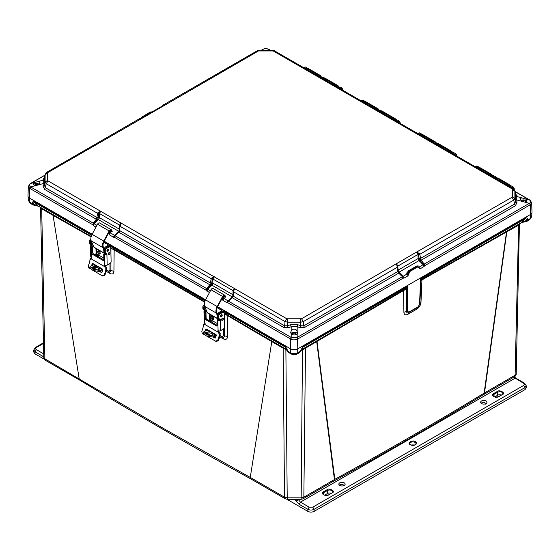 <?xml version="1.0" encoding="UTF-8"?>
<svg xmlns="http://www.w3.org/2000/svg" width="560" height="560" viewBox="0 0 560 560"><rect width="100%" height="100%" fill="white"/><g stroke="black" fill="none" stroke-linecap="round" stroke-linejoin="round"><path stroke-width="0.84" d="M525.812 221.081L525.966 221.536L526.043 220.633L522.088 222.25L488.789 241.479L519.918 223.636L519.421 224.7L506.814 231.826L484.512 392.889A3.612 2.086 60 0 1 483.763 394.492L483.763 394.492A3.612 2.086 60 0 1 483.567 394.583M526.974 221.277L527.653 220.073L526.043 220.633C526.484 219.037 526.183 218.449 525.126 218.876L421.596 278.649L422.107 279.3L488.789 241.479L488.6 242.13L506.52 231.994L484.134 393.127C435.68 422.604 385.917 451.339 334.831 479.325A3.612 2.03 61.3 0 1 334.082 480.914A3.612 2.03 61.3 0 1 333.879 481.005M79.891 380.226C135.611 413.924 192.647 446.852 251.013 479.017L250.257 477.421L163.716 428.596L44.898 358.855L45.647 360.451L79.898 380.226L79.156 378.637L53.074 215.383L41.671 208.803L41.356 207.977L37.912 205.877L33.957 204.26L34.006 205.072L34.188 204.701M224.434 320.964L224.441 313.908L223.356 310.625L285.572 346.542L285.894 349.048L288.582 352.457L285.894 349.048L250.054 328.356L271.474 340.837L271.782 341.649L250.257 477.421L284.515 497.189L283.178 348.236L250.201 328.979L250.054 328.356L227.675 315.133L227.829 315.763L250.201 328.979M317.289 340.606L335.769 329.819L302.148 349.37L317.289 340.606L317.002 341.411L334.831 479.325L303.849 497.189L303.107 498.792L333.69 481.131A3.612 2.086 -120 0 0 334.439 479.535L316.694 341.586L403.599 290.528L403.893 312.228C404.131 314.741 405.433 315.441 407.799 314.335L416.948 309.05C419.342 307.37 420.686 305.137 420.98 302.365L421.939 279.937L488.6 242.13M333.69 481.131L334.082 480.914C385.168 452.942 434.938 424.207 483.392 394.709A3.612 2.142 -121.3 0 0 484.134 393.127L515.102 375.228L518.644 224.357M106.218 271.299L109.921 273.455C112.371 274.645 113.701 273.91 113.918 271.264L114.156 249.949L204.631 302.155M209.454 314.797L209.72 321.02M219.681 336.798L223.426 338.94C225.771 339.997 227.164 339.255 227.605 336.7L227.829 315.763L224.441 313.908L226.079 313.607L227.675 315.133M41.356 207.977L52.738 214.55L53.074 215.383L91.105 236.887M96.103 248.612L96.397 255.591M317.016 340.767A2.009 1.155 -120 0 0 316.694 341.586L302.484 349.937L301.238 350.168M287.126 350.168L283.178 348.236L282.856 347.41L284.34 348.285M403.76 289.891L407.484 286.097L406.546 288.897L403.599 290.528L403.76 289.891L335.769 329.819L335.629 330.442M507.136 231A2.009 1.155 60 0 0 506.814 231.826L506.863 231.154M405.153 288.617L406.546 288.897L406.588 311.535C406.672 312.844 407.344 313.208 408.611 312.634L417.767 307.349L419.874 303.863L420.882 280.616L422.107 279.3M408.583 312.648L417.774 307.342L420.98 302.365M43.785 357.294L44.898 358.855L41.671 208.803L40.579 208.313L43.785 357.322L40.579 208.327L40.082 207.256M109.956 263.438L109.97 270.354L108.591 271.103L108.906 271.663C110.124 272.237 110.789 271.873 110.915 270.564L110.922 262.507M110.936 253.988L110.943 248.178L114.156 249.949L113.981 249.305L204.778 301.693M109.921 273.455A3.808 2.233 120.2 0 0 109.186 271.803M97.293 254.107L97.377 256.158M73.934 227.22L73.752 226.569L91.238 236.411M52.738 214.55L73.752 226.569L37.912 205.877L34.874 202.496C33.817 202.076 33.516 202.657 33.957 204.26L32.347 203.693C32.445 201.698 33.215 201.026 34.664 201.684L34.874 202.496L91.658 235.277M223.384 328.965L223.391 335.839L222.04 336.581L222.383 337.148C223.545 337.666 224.217 337.302 224.413 336.042L224.42 327.936M223.426 338.94A3.808 2.163 119.8 0 0 222.74 337.316M219.989 335.398L222.845 337.351L219.919 335.748M219.926 335.734L222.215 337.05M210.784 321.629L210.693 319.578L210.791 321.636M286.559 350.077L286.979 349.454M301.385 349.454L301.805 350.077M301.161 498.652L302.484 349.937L301.917 349.293M519.834 223.685L522.088 222.25L525.336 218.057C526.743 217.364 527.513 218.036 527.653 220.073L530.25 218.575L530.432 214.501M420.882 280.616L420.651 278.502L421.596 278.649L420.882 280.616L421.631 279.104M420.903 280.273L419.874 303.884L417.767 307.349M112.469 247.891L110.943 248.178L109.928 245.14L113.981 249.305M223.93 312.41L224.728 312.109L226.079 313.607M286.447 349.293L285.88 349.937L287.21 498.652M287.308 350.595L285.782 347.361L224.728 312.109L223.356 310.625L223.356 312.466M291.193 353.969L291.179 353.955C293.328 354.9 295.33 354.9 297.185 353.955L299.782 352.457L302.582 347.361L302.47 349.048L301.063 350.525L302.148 349.37M297.724 348.852L297.724 352.821L300.321 351.323L302.792 346.542L302.582 347.361L406.112 287.588L406.91 287.889M529.711 219.709L531.713 216.622L529.711 219.709L527.114 221.207L521.759 222.572M514.206 188.797L514.213 189.336L514.199 188.797C514.038 187.446 513.338 187.054 512.106 187.635L511.77 187.824M342.741 89.838L342.741 90.342L342.734 89.838C342.594 88.452 341.894 88.053 340.641 88.634L340.326 88.816M400.176 122.962L400.183 123.501L400.169 122.962C400.008 121.611 399.315 121.226 398.076 121.8L397.775 121.975M454.356 154.651L454.664 154.469C455.903 153.895 456.596 154.28 456.757 155.638L456.771 156.17M29.561 198.044L29.75 202.195L32.347 203.693L32.9 204.841L30.289 203.336L28.287 200.249L28.119 196.637M110.509 246.925L111.3 246.624L205.121 300.783M285.572 346.542L288.043 351.323L290.64 352.821L290.64 348.775M297.185 353.955L297.724 352.821C295.365 353.983 292.999 353.983 290.64 352.821L291.179 353.955L288.582 352.457M511.35 187.579L511.889 187.264L509.992 186.172L509.453 186.487L511.588 186.004L513.506 187.117L511.889 187.264L512.106 187.635M514.29 189.588L513.506 187.117L514.199 188.797M305.368 68.026L303.926 67.193L305.522 67.025L303.303 67.452M322.959 78.176L321.23 77.182L322.826 77.014L320.607 77.434M322.826 77.014L324.793 78.155L323.358 78.162M342.734 89.838L342.048 88.116L340.431 88.27L338.534 87.171L340.13 87.003L337.918 87.423M342.832 90.258L342.048 88.116L340.13 87.003M363.076 101.353L361.361 100.359L362.957 100.191L360.759 100.604M362.95 100.191L364.91 101.325L363.496 101.332M380.254 110.18L382.41 111.461L380.562 111.447L378.665 110.348L380.254 110.18L378.063 110.593M400.169 122.962L399.476 121.282L397.866 121.436L395.962 120.337L397.558 120.169L395.367 120.582M400.274 123.417L399.476 121.282L397.558 120.169M419.426 134.372L419.846 134.127L417.949 133.028L417.438 133.322L419.545 132.867L421.463 133.973L420.028 134.344M436.632 144.41L437.15 144.116L435.253 143.017L434.735 143.318L436.842 142.856L438.767 143.962L437.15 144.116L437.36 144.48L438.956 144.431M439.208 144.424L438.767 143.962L439.236 144.424M453.936 154.406L454.454 154.105L452.557 153.006L452.032 153.307L454.146 152.845L456.064 153.951L454.454 154.105L454.664 154.469M456.862 156.044L456.064 153.951L456.771 156.044M476.763 167.594L477.288 167.286L475.391 166.194L474.859 166.495L476.98 166.026L478.905 167.132L477.288 167.286L477.498 167.65L479.094 167.608M479.346 167.594L478.905 167.132L479.374 167.594M492.156 176.484L494.284 176.015L496.202 177.128L494.592 177.275L494.802 177.639L496.566 177.765M496.734 177.758L496.202 177.128L496.776 177.758M525.917 199.157L526.925 200.599L525.175 202.223L521.759 201.306L520.009 198.737L521.759 197.848L525.917 199.157M526.722 201.25A3.409 1.967 0 0 0 525.896 200.487A3.409 1.967 0 0 0 520.947 200.564M38.962 181.454L39.991 182.357L38.241 184.933L34.825 185.85L33.075 184.219L34.825 182.385L38.962 181.454M39.053 184.191A3.409 1.967 0 0 0 38.92 184.114A3.409 1.967 0 0 0 33.278 184.877M296.632 330.225L297.626 332.584L297.178 333.858C295.617 335.125 293.811 335.286 291.753 334.348L290.738 332.584L291.186 330.967C292.712 328.825 294.532 328.573 296.632 330.225M297.374 333.571A3.409 1.967 0 0 0 296.597 332.878A3.409 1.967 0 0 0 290.99 333.571M525.35 202.181A1.939 1.12 0 0 0 525.427 201.894A1.939 1.12 0 0 0 524.86 201.089A1.939 1.12 0 0 0 521.801 201.334M38.199 184.954A1.939 1.12 0 0 0 37.884 184.709A1.939 1.12 0 0 0 35.763 184.471A1.939 1.12 0 0 0 34.573 185.514A1.939 1.12 0 0 0 34.65 185.808M296.002 334.649A1.939 1.12 0 0 0 296.121 334.285A1.939 1.12 0 0 0 295.554 333.48A1.939 1.12 0 0 0 293.433 333.235A1.939 1.12 0 0 0 292.25 334.285A1.939 1.12 0 0 0 292.362 334.649M407.764 271.796L407.043 272.209L407.806 272.055L407.001 273.784L408.114 273.343L407.974 275.828L407.176 273.966L403.032 276.36L403.872 278.194L398.517 272.237L397.635 266.455L397.299 267.281L397.642 266.826L397.299 267.281L396.48 263.69L301.539 318.766L286.825 318.766L48.062 180.915L47.656 180.348L47.656 172.984L48.062 172.424L143.381 117.565L141.967 117.628M162.386 106.057L163.016 105.147L163.52 105.938L258.461 50.946L273.175 50.946L511.938 188.797L512.344 189.364L512.344 196.728L511.938 197.295L416.619 252.056L418.649 254.31L419.083 258.482L420.56 258.216L419.783 254.303L418.726 254.653M417.291 252.399L419.538 253.617L418.649 254.31A0.805 0.448 178.7 0 0 417.998 254.45L418.089 258.559L397.95 270.186L397.859 266.077L417.998 254.45L416.619 252.056L396.48 263.69L397.859 266.077A0.805 0.448 178.7 0 0 397.628 266.371M419.538 253.617L419.783 254.303L513.751 200.095L514.906 198.485L514.871 190.813L513.24 188.671L274.47 50.82L273.175 50.946M140.462 118.307L142.709 117.453M142.45 117.467L143.381 117.565L163.52 105.938L162.554 105.861L142.492 117.46L140.924 117.901L46.76 172.298L45.129 174.433L44.408 177.604L44.422 185.367L45.43 187.74L96.866 217.434L96.572 218.61L97.811 219.072L98.35 217.679L96.866 217.434L98.371 217.539L98.728 213.724L97.664 213.367L97.909 212.688L100.842 211.12L99.456 213.521L119.595 225.141L120.974 222.747L119.826 225.512L119.777 230.664L210.329 282.94L209.755 284.732L118.748 232.19L119.777 230.664L119.602 229.943L119.777 230.664M210.035 284.116L211.274 284.578L211.813 283.185L210.35 282.779L211.827 283.045L212.191 279.223L120.148 226.338L121.1 223.09L120.582 223.251M210.35 282.779L211.372 278.18L214.298 276.626L212.919 279.02L233.058 290.654L234.444 288.26L233.282 291.025L233.611 291.858L233.268 291.396M233.233 296.17L233.065 295.449L233.233 296.17L284.676 325.864L283.878 327.523L232.211 297.696L233.233 296.17L233.73 291.095L234.563 288.596L234.052 288.757M397.628 266.448L397.187 266.518L397.614 266.224L396.872 264.194M419.097 258.615L419.643 260.015L419.02 260.596A2.009 1.155 -120 0 1 418.089 258.559A0.805 0.448 -1.3 0 1 419.083 258.482L420.588 258.377L514.57 204.113L515.368 205.772L421.155 260.169L420.56 258.216M511.938 197.295L513.751 200.095L514.57 204.113L515.578 201.747L515.592 193.977L514.871 190.813M162.372 106.351L163.128 105.665M45.129 174.433L45.094 182.105L46.249 183.722L97.664 213.367L96.887 217.273M98.728 213.724L97.909 212.688M119.826 225.428A0.805 0.448 -178.7 0 0 119.595 225.141L119.504 229.243L99.365 217.616L99.456 213.521A0.805 0.448 -178.7 0 0 98.798 213.381L100.17 211.463M118.972 231.294L119.266 231.707L118.972 231.294L117.656 232.631L119.42 230.188L119.84 225.288L120.267 225.582L119.826 225.512M211.372 278.18L212.261 278.88L213.619 276.969M212.191 279.223L212.261 278.88A0.805 0.448 -178.7 0 1 212.919 279.02L212.821 283.122L232.96 294.749A2.009 1.155 -60 0 1 232.029 296.786L211.89 285.159A2.009 1.155 120 0 0 212.821 283.122A0.805 0.448 -178.7 0 0 211.827 283.045L211.813 283.185M233.73 291.095L233.282 291.025L233.73 291.095M233.611 291.858L285.012 321.573L287.805 322.238L300.559 322.238L303.352 321.573L397.299 267.281L397.677 271.6L398.699 273.133L304.486 327.523L303.695 325.864L397.677 271.6L397.852 270.886L397.677 271.6M286.825 318.766L285.012 321.573L284.676 325.864L287.532 325.724L290.584 324.744L297.78 324.744L300.832 325.724L303.695 325.864L303.352 321.573L301.539 318.766M515.389 199.108L516.761 199.962L516.95 202.601L515.578 201.747L514.906 198.485L512.344 196.728M512.344 189.364L514.906 191.121L515.578 194.061L516.95 195.608L516.761 196.497L515.389 194.957M521.759 197.848L516.761 196.497L516.761 199.962L521.759 201.306M44.611 178.577L43.239 180.124L43.05 179.235L44.422 177.688L45.094 174.748L47.656 172.984M47.656 180.348L45.094 182.105L44.422 185.367L43.05 186.221L43.239 183.582L44.611 182.728M38.241 184.933L43.239 183.582L43.239 180.124L38.241 181.468M96.572 218.61L96.292 219.226L44.632 189.399L46.249 183.722L48.062 180.915M119.616 229.803L119.798 230.496M233.072 295.316L233.254 296.002M290.584 324.744L291.186 326.732L288.127 327.719L287.532 325.724L287.805 318.997M300.559 318.997L300.832 325.724L300.237 327.719L297.178 326.732L297.78 324.744M297.178 330.967L297.178 326.732L291.186 326.732L291.186 330.967M397.656 271.439L397.838 270.746L397.656 271.439M407.043 272.209L407.001 273.784M516.95 202.601L515.368 205.772M420.875 259.553L419.643 260.015L420.273 260.813L421.155 260.169L424.193 264.082L423.549 264.439L424.011 266.567L424.648 265.727L530.033 204.89A1.603 0.924 -120 0 0 529.375 203.357L525.175 202.223M515.368 193.872L516.95 195.608M43.05 179.235L44.632 177.499M44.632 189.399L43.05 186.221M93.499 224.245L92.806 224.784L93.443 225.624L93.905 223.496L93.261 223.139L96.292 219.226L97.181 219.877L97.811 219.072L98.427 219.653A2.009 1.155 120 0 0 99.365 217.616A0.805 0.448 1.3 0 0 98.371 217.539L98.35 217.679M110.411 231.273L110.453 232.841L109.648 231.112L109.83 231.714L109.648 231.112L110.411 231.273L109.739 230.881M118.748 232.19L118.244 232.036L118.748 232.19L115.087 235.746L114.716 235.515L113.582 237.251L114.24 237.16L206.262 290.29L206.724 288.652L209.755 284.732L210.644 285.383L211.274 284.578L211.89 285.159L207.739 289.303L206.899 291.13L206.962 289.751L206.262 290.29L209.454 292.607M223.874 296.779L223.916 298.347L223.111 296.618L223.293 297.22L223.111 296.618L223.874 296.779L223.202 296.387M288.127 327.719L283.878 327.523M232.428 296.8L232.729 297.213L232.428 296.8L231.707 297.542L232.211 297.696L228.55 301.252L228.179 301.021L227.038 302.757L227.696 302.666L290.528 338.947A1.603 0.924 -60 0 1 291.186 337.414L291.186 333.858M304.486 327.523L300.237 327.719M420.273 260.813L423.549 264.439L419.027 267.127L419.909 268.933L424.011 266.567A1.806 1.043 -120 0 0 423.171 264.733L419.02 260.596L398.881 272.223L403.032 276.36L402.367 276.689L398.699 273.133L399.203 272.979L398.482 272.23L398.188 272.65L398.482 272.23M399.798 273.574L398.699 273.133M407.806 272.055L406.665 273.273M525.175 198.765L529.634 200.067C530.838 201.145 530.838 202.181 529.634 203.175L424.193 264.082L424.648 265.727L423.948 265.188M263.718 50.232L267.918 50.232M270.158 50.239L268.506 49.301C266.623 48.552 264.831 48.552 263.123 49.301L261.478 50.239M44.947 175.252L30.366 183.687C29.169 184.709 29.169 185.745 30.366 186.795L93.261 223.139L92.806 224.784L29.715 188.363L30.366 186.795M96.936 225.33L93.905 223.496L97.181 219.877M110.789 232.337L109.683 231.854L110.271 233.03L109.48 234.885L108.486 232.407L109.515 232.211M117.656 232.631L114.716 235.515L110.453 232.841M206.962 289.751L207.361 289.009L115.087 235.746L114.24 237.16L114.156 236.173M210.399 290.836L207.361 289.009L210.644 285.383M224.252 297.843L223.146 297.36L223.734 298.536L222.936 300.391L221.949 297.913L222.971 297.717M231.14 298.116L232.211 297.696L231.707 297.542L228.179 301.021L223.916 298.347M297.178 333.858L297.178 337.414L291.186 337.414L228.55 301.252L227.696 302.666L227.619 301.679M418.831 267.162L419.909 268.933L417.949 266.833L409.794 271.537L407.974 275.828L403.872 278.194L403.214 278.103L402.367 276.689L297.178 337.414A1.603 0.924 60 0 1 297.836 338.947L403.214 278.103L403.291 277.109M291.494 337.554L290.787 339.094C292.859 340.116 295.12 340.116 297.577 339.094L297.794 348.817L530.502 214.466A5.11 2.947 0 0 0 532 212.324L531.692 202.72L530.033 204.89M418.817 266.819L418.971 267.519M515.053 191.625L529.375 199.899A1.603 0.924 -60 0 1 529.697 199.969L529.634 200.067M529.634 203.175L530.285 204.743L530.502 214.466M269.213 50.092L268.506 49.301L269.136 49.539A1.603 0.924 120 0 0 268.814 49.462L268.814 50.232M262.423 50.092L262.787 49.378C264.705 48.391 266.728 48.391 268.849 49.378M30.366 183.687L28.308 186.34L29.715 188.363L29.498 198.086L92.155 234.262M104.188 241.206L205.618 299.768M217.644 306.712L290.57 348.817L290.528 338.947M119.518 229.257A0.805 0.448 1.3 0 0 119.504 229.243A2.009 1.155 -60 0 1 118.566 231.28L114.422 235.424A1.806 1.043 -60 0 0 113.582 237.251L109.48 234.885L109.298 231.672M232.33 296.884L227.878 300.93A1.806 1.043 -60 0 0 227.038 302.757L222.936 300.391L222.754 297.178M297.836 338.947L296.877 337.554M408.968 273.343L408.114 272.993L409.374 270.809L409.066 270.634L417.214 265.93L418.25 265.951M297.794 348.817A5.11 2.947 180 0 1 290.57 348.817M29.498 198.086A5.11 2.947 180 0 1 28 195.944L28.308 186.34M416.787 266.161L418.432 266.021L417.522 266.105L409.374 270.809L409.794 271.537M408.968 272.993L407.764 272.797L408.639 270.865M150.206 112.252L151.669 112.042M141.603 117.621L150.626 112.021L142.114 117.509M142.051 116.956L150.332 111.986L151.529 111.923L151.179 112.427M109.55 231.189L109.683 231.854L108.486 232.057M223.013 296.695L223.146 297.36L221.949 297.563M306.53 69.314L308.896 69.356L308.889 70.672M321.258 77.07L319.466 75.733L317.751 75.789M324.128 79.464L326.48 79.513L326.473 80.822M338.751 86.975L337.05 85.89L335.349 85.939M364.28 102.641L366.618 102.683L366.611 103.985M378.889 110.152L377.188 109.06L375.501 109.116M381.871 112.791L384.202 112.833L384.202 114.135M396.361 120.085L394.779 119.217L393.085 119.266M421.414 135.625L423.745 135.667L423.738 136.969M435.778 142.73L434.315 142.044L432.621 142.093M438.991 145.775L441.329 145.817L441.329 147.126M453.201 152.691L450.205 152.25M479.108 168.945L481.467 168.994L481.467 170.31M493.339 175.868L490.315 175.42M496.678 179.102L499.058 179.144L499.051 180.474M510.72 185.843L507.885 185.577M304.444 68.11L307.804 68.222L304.374 68.068M308.896 69.356L309.022 68.943L308.175 68.789L308.336 69.286M315.651 74.571L318.703 74.536L318.038 74.634L318.703 74.536L309.022 68.943M321.342 77.028L320.327 75.453L316.89 75.292M322.042 78.26L325.388 78.372L321.972 78.225M326.48 79.513L326.606 79.1L325.759 78.939L325.92 79.443M333.242 84.728L336.287 84.686L335.629 84.791L336.287 84.686L326.606 79.1M338.87 86.933L337.918 85.61L334.481 85.442M362.194 101.43L365.526 101.549L362.131 101.395M366.618 102.683L366.744 102.27L365.897 102.109L366.058 102.613M373.394 107.898L376.425 107.863L375.767 107.961L376.425 107.863L366.744 102.27M379.008 110.11L378.049 108.78L374.633 108.612M379.785 111.587L383.117 111.706M384.202 112.833L384.328 112.427L383.481 112.266L383.642 112.77M390.985 118.055L394.016 118.013L393.351 118.118L394.016 118.013L384.328 112.427M396.522 120.043L395.64 118.937L392.224 118.769M419.321 134.414L422.653 134.533L419.258 134.379M423.745 135.667L423.871 135.254L423.024 135.093L423.185 135.597M430.521 140.882L433.552 140.847L432.894 140.945L433.552 140.847L423.871 135.254M435.988 142.695L435.183 141.764L431.76 141.596M436.905 144.571L440.237 144.683L436.842 144.529M441.329 145.817L441.462 145.404L440.608 145.25L440.769 145.747M448.098 151.032L451.143 150.997L450.478 151.102L451.143 150.997L441.462 145.404M453.488 152.67L451.738 151.676L449.337 151.753M477.022 167.741L480.382 167.86L476.952 167.706M481.467 168.994L481.593 168.581L480.746 168.42L480.907 168.924M488.215 174.209L491.281 174.167L490.616 174.272L491.281 174.167L481.593 168.581M493.626 175.847L491.876 174.846L489.447 174.923M494.592 177.898L497.966 178.017M499.058 179.144L499.184 178.731L498.33 178.577L498.498 179.074M505.785 184.366L508.865 184.324L508.2 184.429L508.865 184.324L499.184 178.731M511.119 185.85L509.467 185.003L507.017 185.08M203.56 334.257L202.258 333.501L201.789 331.156A13.076 7.546 120 0 0 203.476 324.863L204.918 324.513L217.966 332.052A1.001 0.567 58.7 0 1 217.672 331.24A1.001 0.567 58.7 0 1 217.861 330.792A1.001 0.567 58.7 0 1 218.078 330.743L218.393 330.82A1.806 1.071 -1.3 0 0 220.626 330.638L220.374 319.592L219.919 320.257A1.806 1.071 178.7 0 1 217.833 320.089L217.196 319.718L217.329 325.458A1.204 0.679 58.7 0 1 217.098 325.997A1.204 0.679 58.7 0 1 216.496 325.941L206.143 319.963A1.204 0.679 58.7 0 1 205.275 318.5L205.142 312.76L205.989 312.242L205.352 311.871A0.602 0.357 178.7 0 1 205.233 311.78L204.162 311.157L204.456 310.268A3.612 2.086 -60 0 1 203.707 308.686L203.686 307.559A1.806 1.043 -60 0 1 204.449 305.725M206.584 310.814A1.302 0.756 120 0 0 206.57 311.045A1.302 0.756 120 0 0 206.836 311.619A1.302 0.756 120 0 0 206.948 311.661M222.593 318.066A1.302 0.756 -60 0 1 222.593 318.115A1.302 0.756 -60 0 1 221.606 319.774M223.447 318.605A1.302 0.756 -60 0 1 222.887 319.935A1.302 0.756 -60 0 1 221.872 320.299A1.302 0.756 -60 0 1 221.599 319.725A1.302 0.756 -60 0 1 222.159 318.402A1.302 0.756 -60 0 1 223.174 318.038A1.302 0.756 -60 0 1 223.447 318.605M222.215 315.259A1.302 0.756 -60 0 1 221.662 316.589A1.302 0.756 -60 0 1 220.64 316.946A1.302 0.756 -60 0 1 220.374 316.379A1.302 0.756 -60 0 1 220.934 315.049A1.302 0.756 -60 0 1 221.949 314.692A1.302 0.756 -60 0 1 222.215 315.259M221.361 314.72A1.302 0.756 -60 0 1 221.368 314.769A1.302 0.756 -60 0 1 220.374 316.428M204.302 304.696L204.078 304.836A1.806 1.043 120 0 0 202.832 307.069L202.86 308.196A3.612 2.086 120 0 0 203.602 309.771L204.456 310.268A3.612 2.086 -60 0 0 204.505 310.289L205.226 310.667L205.177 311.612M206.43 329.105A14.28 8.246 -60 0 1 205.919 330.82M206.325 332.871L210.686 335.391M213.395 336.952L215.285 338.044M218.533 330.869A1.001 0.567 -121.3 0 0 218.82 331.534L220.213 333.515A14.28 8.246 -60 0 1 218.302 340.648L216.258 341.544L206.892 336.182M204.33 324.338L205.205 323.834M207.795 329.896A1.806 1.043 -60 0 1 207.256 330.274A25.074 14.476 -60 0 1 205.072 331.1A13.076 7.546 120 0 0 205.625 329.259L206.381 329.077M215.488 337.778L214.844 338.079L215.488 337.778A13.076 7.546 -60 0 0 216.265 335.398L215.964 334.607L206.178 328.958M205.975 332.955L210.119 335.349M213.066 337.05L215.103 338.121M217.966 332.052L219.359 334.033A13.076 7.546 -60 0 1 217.679 340.326L215.586 341.201M205.989 312.242L206.122 317.982A1.204 0.679 -121.3 0 0 206.997 319.445L217.329 325.409M219.919 320.257L218.848 319.634A0.602 0.357 178.7 0 1 218.687 319.571L218.043 319.2L217.196 319.718M203.476 324.863L205.17 323.855M205.142 312.76L204.505 312.389A1.806 1.071 178.7 0 1 203.973 311.654L204.218 322.245A1.806 1.071 -1.3 0 0 204.491 322.798L204.75 323.05A1.001 0.567 58.7 0 1 205.002 324.478A1.001 0.567 58.7 0 1 204.918 324.513M218.848 319.634L219.492 318.941A3.612 2.086 -60 0 1 218.743 317.366L218.715 316.239A1.806 1.043 -60 0 1 219.961 314.006L221.942 312.802A3.206 1.855 -60 0 1 223.608 312.606A3.206 1.855 -60 0 1 224.273 314.006L224.574 327.257A1.204 0.693 -60 0 1 223.748 328.741L220.626 330.638M205.345 310.912L205.366 311.878M209.44 314.048L209.545 318.577A1.204 0.693 -60 0 1 208.712 320.061L208.397 320.257M223.608 312.606L222.761 312.116A3.206 1.855 120 0 0 221.095 312.312L219.107 313.516A1.806 1.043 120 0 0 217.868 315.749L217.889 316.876A3.612 2.086 120 0 0 218.638 318.451A3.612 2.086 120 0 0 218.687 318.479L219.443 318.913M203.973 311.654A1.806 1.071 178.7 0 1 204.162 311.157M203.602 309.771A3.612 2.086 120 0 0 203.651 309.799L204.407 310.233M220.374 319.592L219.541 318.969A3.612 2.086 -60 0 1 219.492 318.941L218.638 318.451M225.197 297.374L224.441 296.051A1.204 0.693 120 0 0 224.28 295.883A1.204 0.693 120 0 0 223.048 296.639L217.616 306.768A6.216 3.591 120 0 0 216.496 310.933A6.216 3.591 120 0 0 216.811 312.501L217.595 314.321M217.266 315.322L216.279 313.054A7.021 4.053 -60 0 1 215.929 311.283A7.021 4.053 -60 0 1 217.196 306.572L222.621 296.443A2.009 1.155 -60 0 1 224.679 295.19A2.009 1.155 -60 0 1 224.952 295.463L225.708 296.786M219.142 319.648L207.711 313.047A2.107 1.218 -60 0 1 207.382 312.662L204.652 306.334A7.021 4.053 -60 0 1 204.302 304.563A7.021 4.053 -60 0 1 205.562 299.859L210.994 289.73A2.009 1.155 -60 0 1 213.052 288.477L224.679 295.19M219.184 319.634A2.107 1.218 -60 0 1 219.009 319.375L218.603 318.43M213.647 318.731A1.778 1.001 58.7 0 1 213.311 319.522A1.778 1.001 58.7 0 1 211.946 319.06A1.778 1.001 58.7 0 1 211.134 317.282A1.778 1.001 58.7 0 1 211.47 316.491A1.778 1.001 58.7 0 1 212.835 316.953A1.778 1.001 58.7 0 1 213.647 318.731M212.016 316.435A1.778 1.001 -121.3 0 0 211.988 316.764A1.778 1.001 -121.3 0 0 213.619 319.067M220.374 316.26A1.302 0.756 120 0 0 221.221 314.797M218.015 317.625L217.847 317.534A3.206 1.855 -60 0 1 217.182 316.134A3.206 1.855 -60 0 1 219.394 312.165L221.662 310.793L221.662 310.289A0.602 0.357 178.7 0 1 221.662 310.793M206.304 334.082C210.308 335.909 212.562 335.755 213.066 333.627L211.967 332.325L209.811 331.751L205.051 332.675L206.304 334.082M213.122 334.222L213.066 333.627L215.628 335.104A1.806 1.043 120 0 0 216.132 334.761M212.87 334.733L211.743 333.494L209.909 332.885L205.247 333.263M217.546 306.901L222.509 309.771A1.806 1.071 178.7 0 1 223.041 310.506A1.806 1.071 178.7 0 1 222.509 311.283L222.53 312.018M222.215 319.221L222.194 318.36M217.175 307.699L221.662 310.289M219.45 313.313A3.206 1.855 -60 0 1 220.241 312.662L222.509 311.283M210.21 314.489L210.322 319.361L211.603 320.103A0.805 0.448 58.7 0 1 211.995 320.502L212.135 321.104A2.604 1.505 -60 0 1 211.778 322.203M216.174 335.734A3.01 1.736 -60 0 1 215.53 336.133A26.278 15.169 -60 0 1 213.045 337.057L213.437 335.93A25.074 14.476 120 0 0 215.628 335.104M218.988 330.953L218.757 331.436M205.233 307.685A3.206 1.855 120 0 0 205.653 310.492A3.206 1.855 120 0 0 206.5 310.618M205.653 310.492L204.799 310.002A3.206 1.855 -60 0 1 204.708 306.46M213.437 335.93L206.829 334.887L203.483 332.094L205.072 331.1M213.045 337.057L206.437 335.986L203.098 333.2L203.483 332.094M90.097 268.751L88.795 267.995L88.333 265.65A13.076 7.546 120 0 0 90.013 259.357L91.462 259.007L104.51 266.546A1.001 0.567 58.7 0 1 104.209 265.734A1.001 0.567 58.7 0 1 104.398 265.286A1.001 0.567 58.7 0 1 104.615 265.237L104.93 265.314A1.806 1.071 -1.3 0 0 107.17 265.132L106.911 254.086L106.456 254.751A1.806 1.071 178.7 0 1 104.37 254.583L103.733 254.212L103.866 259.952A1.204 0.679 58.7 0 1 103.642 260.491A1.204 0.679 58.7 0 1 103.04 260.435L92.687 254.457A1.204 0.679 58.7 0 1 91.812 252.994L91.679 247.254L92.526 246.736L91.889 246.365A0.602 0.357 178.7 0 1 91.777 246.267L90.706 245.651L90.993 244.755A3.612 2.086 -60 0 1 90.251 243.18L90.223 242.053A1.806 1.043 -60 0 1 90.986 240.219M93.121 245.301A1.302 0.756 120 0 0 93.107 245.539A1.302 0.756 120 0 0 93.373 246.113A1.302 0.756 120 0 0 93.492 246.155M109.13 252.56A1.302 0.756 -60 0 1 109.13 252.609A1.302 0.756 -60 0 1 108.143 254.268M109.984 253.099A1.302 0.756 -60 0 1 109.424 254.429A1.302 0.756 -60 0 1 108.409 254.793A1.302 0.756 -60 0 1 108.136 254.219A1.302 0.756 -60 0 1 108.696 252.896A1.302 0.756 -60 0 1 109.711 252.532A1.302 0.756 -60 0 1 109.984 253.099M108.752 249.753A1.302 0.756 -60 0 1 108.199 251.076A1.302 0.756 -60 0 1 107.184 251.44A1.302 0.756 -60 0 1 106.911 250.873A1.302 0.756 -60 0 1 107.471 249.543A1.302 0.756 -60 0 1 108.486 249.179A1.302 0.756 -60 0 1 108.752 249.753M107.905 249.207A1.302 0.756 -60 0 1 107.905 249.263A1.302 0.756 -60 0 1 106.911 250.922M90.846 239.19L90.615 239.33A1.806 1.043 120 0 0 89.369 241.563L89.397 242.69A3.612 2.086 120 0 0 90.146 244.265L90.993 244.755A3.612 2.086 -60 0 0 91.042 244.783L91.763 245.161L91.714 246.106M92.967 263.599A14.28 8.246 -60 0 1 92.456 265.314M92.862 267.365L97.223 269.885M99.932 271.446L101.822 272.538M105.07 265.363A1.001 0.567 -121.3 0 0 105.357 266.028L106.75 268.009A14.28 8.246 -60 0 1 104.839 275.142L102.795 276.038L93.429 270.669M90.867 258.832L91.742 258.328M91.595 265.601A13.076 7.546 120 0 0 92.162 263.753L92.918 263.571M102.032 272.272L101.381 272.573L102.032 272.272A13.076 7.546 -60 0 0 102.802 269.892L102.508 269.101L92.722 263.452M92.512 267.449L96.656 269.843M99.603 271.544L101.647 272.615M104.51 266.546L105.896 268.527A13.076 7.546 -60 0 1 104.216 274.82L102.123 275.695M92.526 246.736L92.659 252.476A1.204 0.679 -121.3 0 0 93.534 253.939L103.866 259.903M106.456 254.751L105.392 254.128A0.602 0.357 178.7 0 1 105.224 254.065L104.587 253.694L103.733 254.212M90.013 259.357L91.707 258.349M91.679 247.254L91.042 246.883A1.806 1.071 178.7 0 1 90.51 246.148L90.755 256.739A1.806 1.071 -1.3 0 0 91.035 257.292L91.287 257.544A1.001 0.567 58.7 0 1 91.539 258.972A1.001 0.567 58.7 0 1 91.462 259.007M105.392 254.128L106.029 253.435A3.612 2.086 -60 0 1 105.28 251.86L105.259 250.733A1.806 1.043 -60 0 1 106.498 248.5L108.486 247.296A3.206 1.855 -60 0 1 110.145 247.1A3.206 1.855 -60 0 1 110.81 248.5L111.118 261.751A1.204 0.693 -60 0 1 110.285 263.235L107.17 265.132M91.882 245.406L91.903 246.372M95.977 248.542L96.082 253.071A1.204 0.693 -60 0 1 95.256 254.555L94.941 254.751M110.145 247.1L109.298 246.61A3.206 1.855 120 0 0 107.632 246.806L105.644 248.01A1.806 1.043 120 0 0 104.405 250.243L104.433 251.37A3.612 2.086 120 0 0 105.175 252.945A3.612 2.086 120 0 0 105.224 252.973L105.98 253.407M90.51 246.148A1.806 1.071 178.7 0 1 90.706 245.651M90.146 244.265A3.612 2.086 120 0 0 90.195 244.293L90.951 244.727M106.911 254.086L106.078 253.463A3.612 2.086 -60 0 1 106.029 253.435L105.175 252.945M111.734 231.868L110.978 230.545A1.204 0.693 120 0 0 110.817 230.377A1.204 0.693 120 0 0 109.585 231.133L104.153 241.262A6.216 3.591 120 0 0 103.033 245.427A6.216 3.591 120 0 0 103.348 246.995L104.132 248.815M103.803 249.816L102.823 247.548A7.021 4.053 -60 0 1 102.466 245.777A7.021 4.053 -60 0 1 103.733 241.066L109.165 230.937A2.009 1.155 -60 0 1 111.223 229.684A2.009 1.155 -60 0 1 111.489 229.957L112.245 231.28M105.679 254.142L94.248 247.541A2.107 1.218 -60 0 1 93.919 247.156L91.189 240.828A7.021 4.053 -60 0 1 90.839 239.057A7.021 4.053 -60 0 1 92.106 234.353L97.531 224.224A2.009 1.155 -60 0 1 99.589 222.971L111.223 229.684M105.721 254.128A2.107 1.218 -60 0 1 105.553 253.869L105.14 252.924M100.184 253.225A1.778 1.001 58.7 0 1 99.855 254.016A1.778 1.001 58.7 0 1 98.49 253.554A1.778 1.001 58.7 0 1 97.678 251.776A1.778 1.001 58.7 0 1 98.007 250.985A1.778 1.001 58.7 0 1 99.372 251.447A1.778 1.001 58.7 0 1 100.184 253.225M98.56 250.929A1.778 1.001 -121.3 0 0 98.525 251.258A1.778 1.001 -121.3 0 0 100.156 253.554M106.918 250.754A1.302 0.756 120 0 0 107.758 249.291M104.552 252.119L104.384 252.028A3.206 1.855 -60 0 1 103.719 250.628A3.206 1.855 -60 0 1 105.931 246.659L108.199 245.28A0.602 0.357 178.7 0 0 108.199 244.776L103.712 242.193M92.841 268.576C96.845 270.403 99.106 270.249 99.61 268.121L98.504 266.812L96.355 266.238L91.588 267.169L92.841 268.576M99.666 268.716L99.61 268.121L102.165 269.598A1.806 1.043 120 0 0 102.669 269.255M99.407 269.227L98.28 267.988L96.446 267.379L91.784 267.75M104.083 241.395L109.053 244.265A1.806 1.071 178.7 0 1 109.578 244.993A1.806 1.071 178.7 0 1 109.053 245.777L109.067 246.512M108.752 253.715L108.731 252.854M105.987 247.807A3.206 1.855 -60 0 1 106.785 247.156L109.053 245.777M96.747 248.983L96.859 253.855L98.14 254.597A0.805 0.448 58.7 0 1 98.532 254.996L98.672 255.598A2.604 1.505 -60 0 1 98.315 256.697M102.711 270.221A3.01 1.736 -60 0 1 102.074 270.627A26.278 15.169 -60 0 1 99.582 271.551L99.981 270.424A25.074 14.476 120 0 0 102.165 269.598M105.532 265.447L105.294 265.93M94.339 264.39A1.806 1.043 -60 0 1 93.793 264.768A25.074 14.476 -60 0 1 91.609 265.594L90.02 266.588L93.366 269.381L99.981 270.424M91.77 242.179A3.206 1.855 120 0 0 92.19 244.986A3.206 1.855 120 0 0 93.037 245.112M92.19 244.986L91.336 244.496A3.206 1.855 -60 0 1 91.245 240.954M99.582 271.551L92.981 270.48L89.635 267.687L90.02 266.588M34.993 353.829L33.705 351.967L33.796 349.944L35.084 351.827L34.993 353.829L44.373 359.247M414.176 445.081A2.996 1.729 0 0 0 411.607 445.081M501.27 394.996A2.996 1.729 0 0 0 497.637 395.269L494.76 396.928M331.079 493.255A2.996 1.729 0 0 0 327.446 493.528L324.569 495.194M314.111 511.378L314.111 509.32L524.916 387.611L526.204 385.728L526.295 387.744L525.007 389.613L314.111 511.378C312.032 512.344 309.946 512.344 307.867 511.378L307.867 509.32L299.173 504.294L296.17 500.983L299.292 499.31M286.958 499.303L307.867 511.378M339.745 482.86A3.157 1.827 0 0 0 338.821 484.148A3.157 1.827 0 0 0 340.767 485.835A3.157 1.827 0 0 0 344.211 485.436A3.157 1.827 0 0 0 345.135 484.148A3.157 1.827 0 0 0 343.189 482.461A3.157 1.827 0 0 0 339.745 482.86M339.318 485.128A3.157 1.827 180 0 1 339.745 484.827A3.157 1.827 180 0 1 342.986 484.386L343.574 485.723M481.572 400.974A3.157 1.827 0 0 0 480.648 402.269A3.157 1.827 0 0 0 482.594 403.949A3.157 1.827 0 0 0 486.038 403.557A3.157 1.827 0 0 0 486.962 402.269A3.157 1.827 0 0 0 485.016 400.582A3.157 1.827 0 0 0 481.572 400.974M481.145 403.249A3.157 1.827 180 0 1 481.572 402.941A3.157 1.827 180 0 1 484.778 402.493L485.401 404.131M414.792 441.378C412.083 439.691 406.784 443.604 410.277 444.717L410.991 445.039C414.351 446.46 418.691 443.254 415.506 441.7L414.792 441.378M493.605 393.596C490.07 395.444 495.621 398.65 498.827 396.613L502.376 394.562C506.401 393.309 499.324 389.221 497.147 391.545L493.605 393.596L494.025 394.317L497.574 392.273L497.147 391.545M513.667 377.223L523.642 383.313C524.65 384.02 524.65 384.727 523.642 385.441L312.83 507.15L309.148 507.15L300.447 502.124L298.081 499.31M312.83 507.15L314.111 509.32C312.032 510.293 309.946 510.293 307.867 509.32L309.148 507.15M525.966 221.536L525.966 221.536A2.604 2.583 27.3 0 0 527.226 221.137M32.9 204.841A2.604 2.128 -61.3 0 0 32.935 204.862A2.604 2.128 -61.3 0 0 34.006 205.072M305.508 347.41L303.849 497.189L301.161 497.833L287.21 497.84L284.515 497.189L285.257 498.792L287.21 499.31L301.161 499.31L303.093 498.806M514.353 376.831L516.215 373.702C516.278 374.892 515.662 375.935 514.353 376.831L483.392 394.709M45.647 360.451L45.647 360.451C44.723 360.157 44.1 359.114 43.785 357.322M516.215 373.702L519.421 224.693L516.215 373.674M416.948 309.05A3.808 2.205 60 0 1 417.739 307.356M407.799 314.335L408.863 312.102L408.611 312.634L408.863 312.102L407.442 311.318L403.893 312.228M113.918 271.264L109.97 270.354M227.605 336.7A3.808 2.303 0.6 0 0 224.413 336.042L223.391 335.839M271.474 340.837L282.856 347.41M525.336 218.057L420.651 278.502L419.517 304.346M418.019 306.817L408.863 312.102M407.442 311.318L407.484 286.097L302.792 346.542M205.373 300.237L109.928 245.14L109.935 246.981M108.591 271.103L106.526 269.906M97.699 256.347L97.608 254.289M211.127 321.825L211.036 319.774M420.406 134.323L421.372 134.281M34.664 201.684L91.91 234.731M509.362 186.431L511.588 186.004M340.641 88.634L339.906 88.571M398.076 121.8L397.355 121.73M417.347 133.273L419.545 132.867M434.644 143.262L436.842 142.856M451.948 153.258L454.146 152.845M474.775 166.446L476.98 166.026M492.072 176.435L494.284 176.015M492.156 176.491L492.688 176.183L494.592 177.275L494.053 177.583M511.938 188.797L513.24 188.671M258.461 50.946L257.159 50.82L259.441 50.239L272.195 50.239L274.47 50.82M46.76 172.298L48.062 172.424M232.981 294.763A0.805 0.448 1.3 0 0 232.96 294.749L233.058 290.654A0.805 0.448 -178.7 0 1 233.289 290.941M397.929 270.2A0.805 0.448 178.7 0 1 397.95 270.186A2.009 1.155 60 0 0 398.881 272.223L398.587 272.321M118.867 231.378L98.427 219.653L94.276 223.797L93.443 225.624L95.991 227.101M262.822 50.232L262.822 49.462A1.603 0.924 -120 0 0 262.5 49.539L261.282 50.239M30.17 183.701A1.603 0.924 60 0 1 30.303 183.596A1.603 0.924 60 0 1 30.625 183.519L34.825 182.385M34.825 185.85L30.625 186.977A1.603 0.924 120 0 0 29.967 188.51M515.025 191.499L529.697 199.969A1.603 0.924 -60 0 1 529.83 200.081M30.016 183.764L44.975 175.119M407.624 272.65L407.939 273.154M417.949 266.833L416.913 265.902L408.765 270.606L407.638 272.405M141.246 117.74L142.177 116.697L142.786 116.9M308.84 69.622L317.17 74.431M306.81 67.998L308.175 68.789L305.683 68.824M319.466 75.733L317.653 74.445M326.424 79.772L334.761 84.581M324.394 78.155L325.759 78.939L323.281 78.974M337.05 85.89L335.237 84.595M366.562 102.942L374.892 107.758M364.532 101.325L365.897 102.109L363.433 102.151M377.188 109.06L375.375 107.772M384.146 113.099L392.483 117.908M382.116 111.475L383.481 112.266L381.024 112.301M394.779 119.217L392.959 117.922M423.689 135.926L432.026 140.742M421.659 134.309L423.024 135.093L420.56 135.128M434.315 142.044L432.502 140.749M441.273 146.083L449.61 150.892M439.243 144.459L440.608 145.25L438.144 145.285M451.906 152.194L450.093 150.906M481.411 169.253L489.748 174.069M479.381 167.636L480.746 168.42L478.261 168.455M492.044 175.371L490.224 174.076M498.995 179.41L507.332 184.219M496.965 177.786L498.33 178.577L495.831 178.612M509.628 185.521L507.815 184.233M218.302 340.648L217.679 340.326M215.691 341.25L216.209 341.516M220.213 333.515L219.359 334.033M219.387 332.024L218.54 332.542M218.4 332.458L219.247 331.94M204.498 324.436L205.191 324.016M216.496 325.941L217.329 325.437M206.143 319.963L206.997 319.445M205.275 318.5L206.122 317.982M204.505 312.389L204.75 323.05M218.078 330.743L217.833 320.089M202.832 307.069L203.686 307.559M202.86 308.196L203.707 308.686M218.743 317.366L217.889 316.876M218.715 316.239L217.868 315.749M219.961 314.006L219.107 313.516M221.942 312.802L221.095 312.312M204.652 306.334L216.279 313.054M224.441 296.051L224.056 295.827M210.994 289.73L222.621 296.443M205.562 299.859L217.196 306.572M207.382 312.662L219.009 319.375M220.241 312.662L219.394 312.165M211.995 320.502L217.287 323.554M209.811 331.751L207.256 330.274M104.839 275.142L104.216 274.82M102.228 275.744L102.746 276.01M106.75 268.009L105.896 268.527M105.931 266.518L105.077 267.036M104.937 266.952L105.784 266.434M91.035 258.923L91.728 258.503M103.04 260.435L103.866 259.931M92.687 254.457L93.534 253.939M91.812 252.994L92.659 252.476M91.042 246.883L91.287 257.544M104.615 265.237L104.37 254.583M89.369 241.563L90.223 242.053M89.397 242.69L90.251 243.18M105.28 251.86L104.433 251.37M105.259 250.733L104.405 250.243M106.498 248.5L105.644 248.01M108.486 247.296L107.632 246.806M91.189 240.828L102.823 247.548M110.978 230.545L110.593 230.321M97.531 224.224L109.165 230.937M92.106 234.353L103.733 241.066M93.919 247.156L105.553 253.869M106.785 247.156L105.931 246.659M108.213 245.273L108.199 244.776M98.532 254.996L103.824 258.048M96.355 266.238L93.793 264.768M43.708 353.899L36.358 349.657C35.35 348.943 35.35 348.236 36.358 347.529L43.484 343.413M36.358 349.657L35.084 351.827L43.771 356.846M43.47 342.811L35.455 347.438L36.358 347.529M409.801 443.716L409.801 443.716A3.094 1.785 180 0 1 410.704 442.421A3.094 1.785 180 0 1 414.484 442.155A3.094 1.785 180 0 1 415.982 443.716L415.982 443.716C415.541 444.983 413.945 445.396 411.187 444.962L409.801 443.716M332.178 492.821C336.21 491.568 329.126 487.48 326.956 489.804L323.407 491.855C319.382 493.108 326.459 497.196 328.636 494.872L332.178 492.821L332.661 491.827A3.094 1.785 180 0 0 330.778 490.147A3.094 1.785 180 0 0 327.383 490.532L326.956 489.804M514.311 376.859L515.844 378.196L514.941 378.287L300.447 502.124L299.173 504.294M294.322 499.31L295.036 499.723L295.085 499.31M295.036 499.723L296.17 500.983M523.642 383.313L524.545 383.222L515.844 378.196M323.407 491.855L323.834 492.576L327.383 490.532L327.446 493.528M331.758 493.052L328.636 494.872M328.209 495.082L328.335 494.837C325.458 495.663 323.659 495.341 322.931 493.871L322.931 493.871A3.094 1.785 180 0 1 323.834 492.576L323.89 494.935M498.4 396.823L498.827 396.613M502.376 394.562L498.526 396.578C495.649 397.404 493.85 397.075 493.122 395.612A3.094 1.785 180 0 1 494.025 394.317L494.081 396.676M497.637 395.269L497.574 392.273A3.094 1.785 180 0 1 500.969 391.888A3.094 1.785 180 0 1 502.852 393.568L502.075 394.534M525.007 389.613L524.916 387.611L523.642 385.441M32.886 204.834L38.241 206.199M285.257 498.792L250.992 479.01M97.272 254.093L97.363 256.144M286.223 349.37L284.291 348.257M30.289 203.336L28.287 200.249M299.782 352.457L301.056 350.595M531.713 216.629L531.881 213.017M307.216 68.005L305.522 67.025M163.016 105.147L257.166 50.82M231.714 297.535L232.883 295.694L233.282 291.025M270.347 50.239L269.136 49.539M109.816 231.462L109.711 230.923M223.279 296.968L223.174 296.429M529.984 200.137L531.692 202.72M318.633 74.508L315.581 74.536M321.419 77L320.327 75.453L307.797 68.222M336.224 84.658L333.179 84.686M338.933 86.912L337.918 85.61L325.388 78.372M376.362 107.835L373.324 107.856M379.071 110.089L378.049 108.78L365.519 101.549M379.715 111.545L383.11 111.699L395.64 118.937L396.578 120.029M393.946 117.985L390.915 118.013M433.489 140.812L430.451 140.84M436.037 142.688L422.653 134.533M451.073 150.969L448.028 150.997M453.53 152.67L440.237 144.683M491.211 174.139L488.145 174.167M493.661 175.847L480.375 167.86M494.529 177.856L497.959 178.01L511.154 185.85M508.795 184.296L505.715 184.324M203.749 324.296L204.596 323.778M217.756 313.985L217.343 313.747M223.083 312.305L223.041 310.506M90.286 258.79L91.133 258.272M104.3 248.479L103.88 248.241M109.62 246.799L109.578 244.993M35.455 347.438L33.796 349.944M526.204 385.728L524.545 383.222"/></g></svg>
